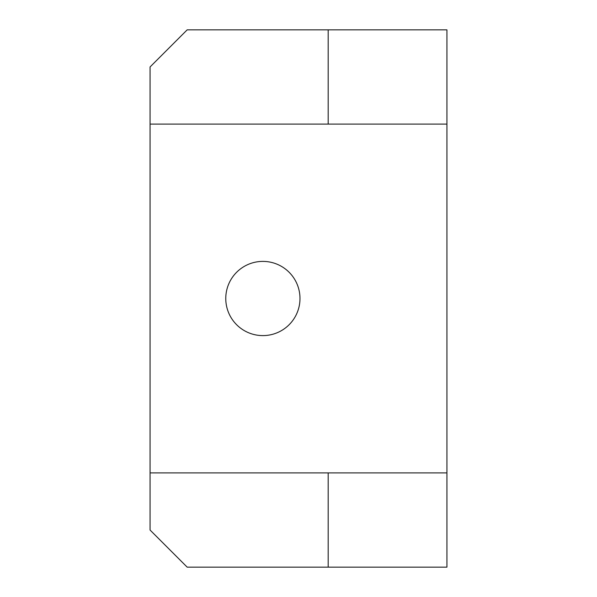 <?xml version="1.0" encoding="UTF-8"?>
<svg xmlns="http://www.w3.org/2000/svg" width="597" height="597" viewBox="0 0 597 597"><rect width="100%" height="100%" fill="white"/><g stroke="black" fill="none" stroke-linecap="round" stroke-linejoin="round"><path stroke-width="0.9" d="M299.985 298.5A37.104 37.104 0 0 0 262.881 261.396A37.104 37.104 0 0 0 225.77 298.5A37.104 37.104 0 0 0 262.881 335.604A37.104 37.104 0 0 0 299.985 298.5M446.929 472.899L446.929 29.85L187.182 29.85L150.071 66.954L150.071 530.046L187.182 567.15L446.929 567.15L446.929 472.899L328.186 472.899L328.186 567.15M328.186 472.899L150.071 472.899M328.186 29.85L328.186 124.101L150.071 124.101M446.929 124.101L328.186 124.101"/></g></svg>
